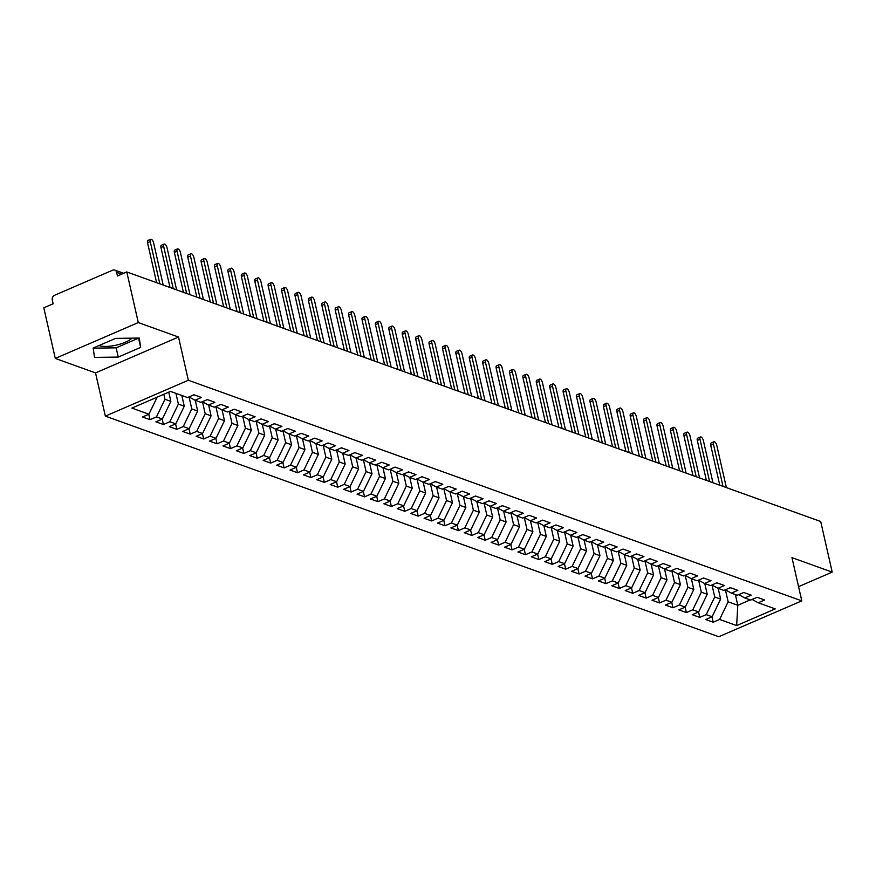 <?xml version="1.0" encoding="UTF-8"?>
<svg xmlns="http://www.w3.org/2000/svg" width="876" height="876" viewBox="0 0 876 876"><rect width="100%" height="100%" fill="white"/><g stroke="black" fill="none" stroke-linecap="round" stroke-linejoin="round"><path stroke-width="1.31" d="M55.297 358.426L95.528 372.902L178.518 337.03L138.288 322.565L55.297 358.426L43.8 307.815L53.14 303.786L52.297 300.085A3.789 3.132 -70.2 0 1 54.619 295.267L112.708 270.169A3.789 3.132 -70.2 0 1 114.778 270.071L123.713 273.279M105.35 416.122L718.802 636.732L801.792 600.87L188.329 380.25L105.35 416.122L95.528 372.902M132.057 338.158A19.699 6.8 -12.8 0 1 98.911 345.582M713.184 622.223L719.612 619.442L736.65 625.573L775.238 608.897L758.211 602.765L764.638 599.994L757.127 597.29L750.699 600.071L744.797 597.947L751.225 595.165L743.724 592.472L737.285 595.242L731.383 593.129L737.822 590.347L730.31 587.643L723.883 590.424L717.981 588.3L724.408 585.518L716.897 582.825L710.469 585.606L704.567 583.482L711.005 580.7L703.494 577.996L697.066 580.777L691.164 578.653L697.592 575.882L690.08 573.178L683.652 575.959L677.75 573.835L684.189 571.053L676.677 568.36L670.239 571.13L664.347 569.017L670.775 566.235L663.263 563.531L656.836 566.312L650.934 564.188L657.361 561.417L649.861 558.713L643.422 561.494L637.52 559.37L643.959 556.588L636.447 553.895L630.019 556.665L624.117 554.552L630.545 551.77L623.044 549.066L616.605 551.847L610.703 549.723L617.142 546.942L609.63 544.248L603.203 547.029L597.301 544.905L603.728 542.124L596.217 539.419L589.789 542.2L583.887 540.076L590.325 537.306L582.814 534.601L576.375 537.382L570.484 535.258L576.912 532.477L569.4 529.783L562.972 532.553L557.07 530.44L563.498 527.659L555.997 524.954L549.559 527.735L543.668 525.611L550.095 522.83L542.583 520.136L536.156 522.917L530.254 520.793L536.681 518.012L529.181 515.307L522.742 518.088L516.84 515.975L523.279 513.194L515.767 510.489L509.339 513.27L503.437 511.146L509.865 508.365L502.353 505.671L495.925 508.452L490.023 506.328L496.462 503.547L488.95 500.842L482.523 503.623L476.621 501.499L483.048 498.729L475.537 496.024L469.109 498.805L463.207 496.681L469.645 493.9L462.134 491.206L455.695 493.976L449.804 491.863L456.232 489.082L448.72 486.377L442.292 489.158L436.39 487.034L442.818 484.253L435.317 481.559L428.879 484.34L422.977 482.216L429.415 479.435L421.904 476.73L415.476 479.511L409.574 477.387L416.001 474.617L408.501 471.912L402.062 474.693L396.16 472.569L402.599 469.788L395.087 467.094L388.659 469.865L382.757 467.751L389.185 464.97L381.673 462.265L375.246 465.046L369.344 462.922L375.782 460.152L368.27 457.447L361.832 460.228L355.941 458.104L362.368 455.323L354.857 452.629L348.429 455.4L342.527 453.286L348.955 450.505L341.454 447.8L335.015 450.582L329.124 448.457L335.552 445.676L328.04 442.982L321.612 445.764L315.71 443.639L322.138 440.858L314.637 438.153L308.199 440.935L302.297 438.81L308.735 436.04L301.224 433.335L294.796 436.117L288.894 433.992L295.321 431.211L287.81 428.517L281.382 431.288L275.48 429.174L281.919 426.393L274.407 423.688L267.979 426.47L262.077 424.345L268.505 421.564L260.993 418.87L254.566 421.652L248.664 419.527L255.102 416.746L247.59 414.041L241.152 416.823L235.261 414.709L241.688 411.928L234.177 409.223L227.749 412.005L221.847 409.88L228.275 407.099L220.774 404.405L214.335 407.187L208.433 405.062L214.872 402.281L207.36 399.576L200.933 402.358L195.03 400.233L201.458 397.463L193.957 394.758L187.519 397.54L170.491 391.408L131.904 408.085L148.931 414.217L142.503 416.998L150.004 419.692L156.443 416.91L162.345 419.035L155.906 421.816L163.418 424.521L169.845 421.739L175.748 423.864L169.32 426.634L176.832 429.339L183.259 426.557L189.161 428.682L182.723 431.463L190.234 434.157L196.673 431.386L202.564 433.5L196.136 436.281L203.648 438.985L210.076 436.204L215.978 438.329L209.55 441.11L217.051 443.803L223.489 441.022L229.381 443.147L222.953 445.928L230.465 448.632L236.892 445.851L242.794 447.964L236.367 450.746L243.867 453.45L250.306 450.669L256.208 452.793L249.769 455.575L257.281 458.268L263.709 455.487L269.611 457.611L263.183 460.393L270.695 463.097L277.123 460.316L283.025 462.44L276.586 465.211L284.098 467.915L290.525 465.134L296.427 467.258L290 470.04L297.511 472.733L303.939 469.963L309.841 472.076L303.403 474.858L310.914 477.562L317.353 474.781L323.244 476.905L316.816 479.687L324.328 482.38L330.756 479.599L336.658 481.723L330.23 484.505L337.731 487.209L344.169 484.428L350.071 486.541L343.633 489.323L351.145 492.027L357.572 489.246L363.474 491.37L357.047 494.152L364.547 496.845L370.986 494.064L376.888 496.188L370.449 498.97L377.961 501.674L384.389 498.893L390.291 501.017L383.863 503.788L391.375 506.492L397.803 503.711L403.705 505.835L397.266 508.617L404.778 511.31L411.216 508.54L417.107 510.653L410.68 513.435L418.191 516.139L424.619 513.358L430.521 515.482L424.094 518.264L431.594 520.957L438.033 518.176L443.924 520.3L437.496 523.082L445.008 525.786L451.436 523.005L457.338 525.129L450.91 527.899L458.411 530.604L464.849 527.823L470.751 529.947L464.313 532.728L471.825 535.422L478.252 532.652L484.154 534.765L477.727 537.546L485.238 540.251L491.666 537.47L497.568 539.594L491.129 542.375L498.641 545.069L505.069 542.288L510.971 544.412L504.543 547.193L512.055 549.898L518.482 547.117L524.385 549.23L517.946 552.011L525.458 554.716L531.896 551.935L537.787 554.059L531.36 556.84L538.871 559.534L545.299 556.753L551.201 558.877L544.773 561.658L552.274 564.363L558.713 561.582L564.615 563.706L558.176 566.476L565.688 569.181L572.116 566.4L578.018 568.524L571.59 571.305L579.091 573.999L585.529 571.229L591.431 573.342L584.993 576.123L592.505 578.828L598.932 576.047L604.834 578.171L598.407 580.952L605.918 583.646L612.346 580.865L618.248 582.989L611.809 585.77L619.321 588.475L625.76 585.694L631.651 587.818L625.223 590.588L632.735 593.293L639.162 590.512L645.064 592.636L638.637 595.417L646.138 598.111L652.576 595.341L658.467 597.454L652.04 600.235L659.551 602.94L665.979 600.159L671.881 602.283L665.453 605.053L672.954 607.758L679.393 604.977L685.295 607.101L678.856 609.882L686.368 612.576L692.796 609.805L698.698 611.919L692.27 614.7L699.782 617.405L706.209 614.623L712.111 616.748L705.673 619.529L713.184 622.223L711.958 616.813M718.2 588.376L720.63 599.107L714.728 596.983L712.024 585.058M712.111 616.748L720.63 599.107M706.209 614.623L714.728 596.983M758.211 602.765L752.112 599.458M704.786 583.558L707.217 594.278L701.326 592.154L698.61 580.24M698.698 611.919L707.217 594.278M692.796 609.805L701.326 592.154M744.797 597.947L738.709 594.629M691.372 578.74L693.814 589.46L687.912 587.336L685.207 575.423M685.295 607.101L693.814 589.46M679.393 604.977L687.912 587.336M731.383 593.129L725.295 589.811M677.969 573.911L680.4 584.631L674.509 582.518L671.793 570.594M671.881 602.283L680.4 584.631M665.979 600.159L674.509 582.518M717.981 588.3L711.892 584.993M664.555 569.093L666.997 579.813L661.095 577.689L658.391 565.776M658.467 597.454L666.997 579.813M652.576 595.341L661.095 577.689M704.567 583.482L698.479 580.164M651.153 564.264L653.584 574.995L647.682 572.871L644.977 560.947M645.064 592.636L653.584 574.995M639.162 590.512L647.682 572.871M691.164 578.653L685.076 575.346M637.739 559.446L640.181 570.167L634.279 568.053L631.574 556.129M631.651 587.818L640.181 570.167M625.76 585.694L634.279 568.053M677.75 573.835L671.662 570.517M624.336 554.628L626.767 565.348L620.865 563.224L618.16 551.311M618.248 582.989L626.767 565.348M612.346 580.865L620.865 563.224M664.347 569.017L658.248 565.699M610.922 549.799L613.364 560.53L607.462 558.406L604.747 546.482M604.834 578.171L613.364 560.53M598.932 576.047L607.462 558.406M650.934 564.188L644.846 560.881M597.509 544.981L599.95 555.702L594.048 553.577L591.344 541.664M591.431 573.342L599.95 555.702M585.529 571.229L594.048 553.577M637.52 559.37L631.432 556.052M584.106 540.163L586.537 550.884L580.646 548.759L577.93 536.835M578.018 568.524L586.537 550.884M572.116 566.4L580.646 548.759M624.117 554.552L618.029 551.234M570.692 535.335L573.134 546.055L567.232 543.941L564.527 532.017M564.615 563.706L573.134 546.055M558.713 561.582L567.232 543.941M610.703 549.723L604.615 546.416M557.289 530.517L559.72 541.237L553.818 539.112L551.114 527.199M551.201 558.877L559.72 541.237M545.299 556.753L553.818 539.112M597.301 544.905L591.212 541.587M543.876 525.688L546.317 536.419L540.415 534.294L537.711 522.37M537.787 554.059L546.317 536.419M531.896 551.935L540.415 534.294M583.887 540.076L577.799 536.769M530.473 520.87L532.904 531.59L527.002 529.465L524.297 517.552M524.385 549.23L532.904 531.59M518.482 547.117L527.002 529.465M570.484 535.258L564.396 531.94M517.059 516.052L519.501 526.772L513.599 524.647L510.883 512.734M510.971 544.412L519.501 526.772M505.069 542.288L513.599 524.647M557.07 530.44L550.982 527.122M503.656 511.223L506.087 521.943L500.185 519.829L497.48 507.905M497.568 539.594L506.087 521.943M491.666 537.47L500.185 519.829M543.668 525.611L537.568 522.304M490.242 506.405L492.673 517.125L486.782 515L484.067 503.087M484.154 534.765L492.673 517.125M478.252 532.652L486.782 515M530.254 520.793L524.166 517.475M476.829 501.576L479.271 512.307L473.368 510.182L470.664 498.258M470.751 529.947L479.271 512.307M464.849 527.823L473.368 510.182M516.84 515.975L510.752 512.657M463.426 496.758L465.857 507.478L459.966 505.364L457.25 493.44M457.338 525.129L465.857 507.478M451.436 523.005L459.966 505.364M503.437 511.146L497.349 507.839M450.012 491.94L452.454 502.66L446.552 500.535L443.847 488.622M443.924 520.3L452.454 502.66M438.033 518.176L446.552 500.535M490.023 506.328L483.935 503.01M436.609 487.111L439.04 497.842L433.138 495.717L430.434 483.793M430.521 515.482L439.04 497.842M424.619 513.358L433.138 495.717M476.621 501.499L470.532 498.192M423.196 482.293L425.637 493.013L419.735 490.889L417.031 478.975M417.107 510.653L425.637 493.013M411.216 508.54L419.735 490.889M463.207 496.681L457.119 493.363M409.793 477.475L412.224 488.195L406.322 486.07L403.617 474.157M403.705 505.835L412.224 488.195M397.803 503.711L406.322 486.07M449.804 491.863L443.705 488.545M396.379 472.646L398.821 483.366L392.919 481.252L390.203 469.328M390.291 501.017L398.821 483.366M384.389 498.893L392.919 481.252M436.39 487.034L430.302 483.727M382.965 467.828L385.407 478.548L379.505 476.424L376.8 464.51M376.888 496.188L385.407 478.548M370.986 494.064L379.505 476.424M422.977 482.216L416.888 478.898M369.562 462.999L371.993 473.73L366.102 471.606L363.387 459.681M363.474 491.37L371.993 473.73M357.572 489.246L366.102 471.606M409.574 477.387L403.486 474.08M356.149 458.181L358.591 468.901L352.689 466.788L349.984 454.863M350.071 486.541L358.591 468.901M344.169 484.428L352.689 466.788M396.16 472.569L390.072 469.251M342.746 453.363L345.177 464.083L339.275 461.959L336.57 450.045M336.658 481.723L345.177 464.083M330.756 479.599L339.275 461.959M382.757 467.751L376.669 464.433M329.332 448.534L331.774 459.265L325.872 457.141L323.167 445.216M323.244 476.905L331.774 459.265M317.353 474.781L325.872 457.141M369.344 462.922L363.255 459.615M315.929 443.716L318.36 454.436L312.458 452.312L309.754 440.398M309.841 472.076L318.36 454.436M303.939 469.963L312.458 452.312M355.941 458.104L349.852 454.786M302.516 438.898L304.957 449.618L299.055 447.494L296.34 435.569M296.427 467.258L304.957 449.618M290.525 465.134L299.055 447.494M342.527 453.286L336.439 449.968M289.113 434.069L291.544 444.789L285.642 442.676L282.937 430.751M283.025 462.44L291.544 444.789M277.123 460.316L285.642 442.676M329.124 448.457L323.025 445.15M275.699 429.251L278.13 439.971L272.239 437.847L269.523 425.933M269.611 457.611L278.13 439.971M263.709 455.487L272.239 437.847M315.71 443.639L309.622 440.321M262.285 424.422L264.727 435.153L258.825 433.029L256.12 421.104M256.208 452.793L264.727 435.153M250.306 450.669L258.825 433.029M302.297 438.81L296.208 435.503M248.883 419.604L251.313 430.324L245.422 428.2L242.707 416.286M242.794 447.964L251.313 430.324M236.892 445.851L245.422 428.2M288.894 433.992L282.806 430.674M235.469 414.786L237.911 425.506L232.009 423.382L229.304 411.468M229.381 443.147L237.911 425.506M223.489 441.022L232.009 423.382M275.48 429.174L269.392 425.856M222.066 409.957L224.497 420.677L218.595 418.564L215.89 406.639M215.978 438.329L224.497 420.677M210.076 436.204L218.595 418.564M262.077 424.345L255.989 421.038M208.652 405.139L211.094 415.859L205.192 413.735L202.487 401.821M202.564 433.5L211.094 415.859M196.673 431.386L205.192 413.735M248.664 419.527L242.575 416.209M195.249 400.31L197.68 411.041L191.778 408.917L189.074 396.992M189.161 428.682L197.68 411.041M183.259 426.557L191.778 408.917M235.261 414.709L229.162 411.391M181.836 395.492L184.278 406.212L178.375 404.099L175.934 393.368M175.748 423.864L184.278 406.212M169.845 421.739L178.375 404.099M221.847 409.88L215.759 406.574M168.761 392.163L170.864 401.394L164.962 399.27L163.834 394.288M162.345 419.035L170.864 401.394M156.443 416.91L164.962 399.27M208.433 405.062L202.345 401.745M121.742 274.133L116.607 272.294L117.45 275.984L126.79 271.954L138.288 322.565M116.607 272.294A3.789 3.132 -70.2 0 0 114.778 270.071M148.931 414.217L157.165 397.167M195.03 400.233L188.942 396.927M798.562 586.646L832.2 572.116L820.702 521.505L126.79 271.954M178.518 337.03L188.329 380.25M832.2 572.116L791.97 557.651L801.792 600.87M140.642 347.4L139.306 338.048L115.566 338.388L93.174 348.068L94.509 357.408L118.249 357.079L140.642 347.4L138.528 338.059M735.358 594.552L737.789 605.272L750.228 599.896M725.427 589.887L728.142 601.801L737.789 605.272L736.65 625.573M719.612 619.442L728.142 601.801M150.004 419.692L148.778 414.282M163.418 424.521L162.191 419.1M176.832 429.339L175.594 423.929M190.234 434.157L189.008 428.747M203.648 438.985L202.411 433.565M217.051 443.803L215.825 438.394M230.465 448.632L229.238 443.212M243.867 453.45L242.641 448.03M257.281 458.268L256.055 452.859M270.695 463.097L269.458 457.677M284.098 467.915L282.871 462.506M297.511 472.733L296.274 467.324M310.914 477.562L309.688 472.142M324.328 482.38L323.091 476.971M337.731 487.209L336.504 481.789M351.145 492.027L349.918 486.618M364.547 496.845L363.321 491.436M377.961 501.674L376.735 496.254M391.375 506.492L390.138 501.083M404.778 511.31L403.551 505.901M418.191 516.139L416.954 510.719M431.594 520.957L430.368 515.548M445.008 525.786L443.782 520.366M458.411 530.604L457.184 525.195M471.825 535.422L470.598 530.013M485.238 540.251L484.001 534.831M498.641 545.069L497.415 539.66M512.055 549.898L510.817 544.478M525.458 554.716L524.231 549.296M538.871 559.534L537.634 554.125M552.274 564.363L551.048 558.943M565.688 569.181L564.462 563.772M579.091 573.999L577.864 568.59M592.505 578.828L591.278 573.408M605.918 583.646L604.681 578.237M619.321 588.475L618.095 583.055M632.735 593.293L631.497 587.884M646.138 598.111L644.911 592.702M659.551 602.94L658.325 597.52M672.954 607.758L671.728 602.349M686.368 612.576L685.142 607.167M699.782 617.405L698.544 611.985M93.184 348.155L116.147 347.838L138.539 338.158M116.147 347.838L118.249 357.079M163.188 285.039L153.585 242.772A3.154 1.413 66.6 0 0 150.661 239.268A3.154 1.413 66.6 0 0 150.234 241.568L147.54 242.729A3.154 1.413 -113.4 0 1 147.956 240.429L150.661 239.268M194.428 394.934A5.048 4.172 109.8 0 1 193.552 394.934M156.618 282.674L147.54 242.729M159.837 283.835L150.234 241.568M176.602 289.868L166.998 247.59A3.154 1.413 66.6 0 0 164.064 244.086A3.154 1.413 66.6 0 0 163.648 246.386L160.943 247.547A3.154 1.413 -113.4 0 1 161.37 245.258L164.064 244.086M207.831 399.752A5.048 4.172 109.8 0 1 206.955 399.752M170.021 287.503L160.943 247.547M173.251 288.664L163.648 246.386M190.004 294.686L180.401 252.408A3.154 1.413 66.6 0 0 177.478 248.915A3.154 1.413 66.6 0 0 177.051 251.204L174.357 252.376A3.154 1.413 -113.4 0 1 174.773 250.076L177.478 248.915M221.245 404.57A5.048 4.172 109.8 0 1 220.369 404.581M183.434 292.321L174.357 252.376M186.654 293.482L177.051 251.204M203.418 299.504L193.815 257.237A3.154 1.413 66.6 0 0 190.88 253.733A3.154 1.413 66.6 0 0 190.464 256.033L187.76 257.194A3.154 1.413 -113.4 0 1 188.187 254.905L190.88 253.733M234.659 409.399A5.048 4.172 109.8 0 1 233.772 409.399M196.837 297.139L187.76 257.194M200.067 298.3L190.464 256.033M216.821 304.333L207.218 262.055A3.154 1.413 66.6 0 0 204.294 258.562A3.154 1.413 66.6 0 0 203.867 260.851L201.173 262.023A3.154 1.413 -113.4 0 1 201.6 259.723L204.294 258.562M248.061 414.217A5.048 4.172 109.8 0 1 247.185 414.217M210.251 301.968L201.173 262.023M213.47 303.129L203.867 260.851M230.235 309.151L220.632 266.884A3.154 1.413 66.6 0 0 217.697 263.38A3.154 1.413 66.6 0 0 217.281 265.68L214.576 266.841A3.154 1.413 -113.4 0 1 215.003 264.541L217.697 263.38M261.475 419.035A5.048 4.172 109.8 0 1 260.599 419.046M223.654 306.786L214.576 266.841M226.884 307.947L217.281 265.68M243.648 313.98L234.034 271.702A3.154 1.413 66.6 0 0 231.111 268.198A3.154 1.413 66.6 0 0 230.684 270.498L227.99 271.659A3.154 1.413 -113.4 0 1 228.417 269.37L231.111 268.198M274.878 423.864A5.048 4.172 109.8 0 1 274.002 423.864M237.067 311.615L227.99 271.659M240.287 312.776L230.684 270.498M257.051 318.798L247.448 276.52A3.154 1.413 66.6 0 0 244.524 273.027A3.154 1.413 66.6 0 0 244.097 275.316L241.404 276.488A3.154 1.413 -113.4 0 1 241.82 274.188L244.524 273.027M288.292 428.682A5.048 4.172 109.8 0 1 287.416 428.682M250.47 316.433L241.404 276.488M253.701 317.594L244.097 275.316M270.465 323.616L260.862 281.349A3.154 1.413 66.6 0 0 257.927 277.845A3.154 1.413 66.6 0 0 257.5 280.145L254.806 281.305A3.154 1.413 -113.4 0 1 255.234 279.017L257.927 277.845M301.694 433.51A5.048 4.172 109.8 0 1 300.818 433.51M263.884 321.251L254.806 281.305M267.114 322.412L257.5 280.145M283.868 328.445L274.265 286.167A3.154 1.413 66.6 0 0 271.341 282.663A3.154 1.413 66.6 0 0 270.914 284.963L268.22 286.134A3.154 1.413 -113.4 0 1 268.636 283.835L271.341 282.663M315.108 438.329A5.048 4.172 109.8 0 1 314.232 438.329M277.298 326.08L268.22 286.134M280.517 327.241L270.914 284.963M297.282 333.263L287.678 290.996A3.154 1.413 66.6 0 0 284.744 287.492A3.154 1.413 66.6 0 0 284.328 289.781L281.623 290.952A3.154 1.413 -113.4 0 1 282.05 288.653L284.744 287.492M328.511 443.147A5.048 4.172 109.8 0 1 327.635 443.157M290.701 330.898L281.623 290.952M293.931 332.059L284.328 289.781M310.684 338.092L301.081 295.814A3.154 1.413 66.6 0 0 298.158 292.31A3.154 1.413 66.6 0 0 297.73 294.61L295.037 295.77A3.154 1.413 -113.4 0 1 295.464 293.482L298.158 292.31M341.925 447.975A5.048 4.172 109.8 0 1 341.049 447.975M304.114 335.727L295.037 295.77M307.334 336.877L297.73 294.61M324.098 342.91L314.495 300.632A3.154 1.413 66.6 0 0 311.56 297.139A3.154 1.413 66.6 0 0 311.144 299.428L308.44 300.599A3.154 1.413 -113.4 0 1 308.867 298.3L311.56 297.139M355.338 452.793A5.048 4.172 109.8 0 1 354.462 452.793M317.517 340.545L308.44 300.599M320.747 341.706L311.144 299.428M337.512 347.728L327.898 305.461A3.154 1.413 66.6 0 0 324.974 301.957A3.154 1.413 66.6 0 0 324.547 304.257L321.853 305.417A3.154 1.413 -113.4 0 1 322.28 303.118L324.974 301.957M368.741 457.611A5.048 4.172 109.8 0 1 367.865 457.622M330.931 345.363L321.853 305.417M334.15 346.524L324.547 304.257M350.915 352.557L341.311 310.279A3.154 1.413 66.6 0 0 338.388 306.775A3.154 1.413 66.6 0 0 337.961 309.075L335.267 310.235A3.154 1.413 -113.4 0 1 335.683 307.947L338.388 306.775M382.155 462.44A5.048 4.172 109.8 0 1 381.279 462.44M344.334 350.192L335.267 310.235M347.564 351.353L337.961 309.075M364.328 357.375L354.725 315.097A3.154 1.413 66.6 0 0 351.791 311.604A3.154 1.413 66.6 0 0 351.364 313.893L348.67 315.064A3.154 1.413 -113.4 0 1 349.097 312.765L351.791 311.604M395.558 467.258A5.048 4.172 109.8 0 1 394.682 467.269M357.747 355.01L348.67 315.064M360.978 356.171L351.364 313.893M377.731 362.193L368.128 319.926A3.154 1.413 66.6 0 0 365.204 316.422A3.154 1.413 66.6 0 0 364.777 318.722L362.084 319.882A3.154 1.413 -113.4 0 1 362.5 317.594L365.204 316.422M408.972 472.087A5.048 4.172 109.8 0 1 408.096 472.087M371.161 359.828L362.084 319.882M374.38 360.989L364.777 318.722M391.145 367.022L381.542 324.744A3.154 1.413 66.6 0 0 378.607 321.251A3.154 1.413 66.6 0 0 378.191 323.54L375.486 324.711A3.154 1.413 -113.4 0 1 375.913 322.412L378.607 321.251M422.374 476.905A5.048 4.172 109.8 0 1 421.498 476.905M384.564 364.657L375.486 324.711M387.794 365.818L378.191 323.54M404.548 371.84L394.945 329.573A3.154 1.413 66.6 0 0 392.021 326.069A3.154 1.413 66.6 0 0 391.594 328.369L388.9 329.529A3.154 1.413 -113.4 0 1 389.316 327.23L392.021 326.069M435.788 481.723A5.048 4.172 109.8 0 1 434.912 481.734M397.978 369.475L388.9 329.529M401.197 370.636L391.594 328.369M417.962 376.669L408.358 334.391A3.154 1.413 66.6 0 0 405.424 330.887A3.154 1.413 66.6 0 0 405.008 333.187L402.303 334.347A3.154 1.413 -113.4 0 1 402.73 332.059L405.424 330.887M449.202 486.552A5.048 4.172 109.8 0 1 448.315 486.552M411.381 374.304L402.303 334.347M414.611 375.454L405.008 333.187M431.364 381.487L421.761 339.209A3.154 1.413 66.6 0 0 418.837 335.716A3.154 1.413 66.6 0 0 418.41 338.005L415.717 339.176A3.154 1.413 -113.4 0 1 416.144 336.877L418.837 335.716M462.605 491.37A5.048 4.172 109.8 0 1 461.729 491.37M424.794 379.122L415.717 339.176M428.014 380.283L418.41 338.005M444.778 386.305L435.175 344.038A3.154 1.413 66.6 0 0 432.24 340.534A3.154 1.413 66.6 0 0 431.824 342.834L429.12 343.994A3.154 1.413 -113.4 0 1 429.547 341.695L432.24 340.534M476.018 496.199A5.048 4.172 109.8 0 1 475.142 496.199M438.197 383.94L429.12 343.994M441.427 385.101L431.824 342.834M458.192 391.134L448.578 348.856A3.154 1.413 66.6 0 0 445.654 345.352A3.154 1.413 66.6 0 0 445.227 347.652L442.533 348.812A3.154 1.413 -113.4 0 1 442.96 346.524L445.654 345.352M489.421 501.017A5.048 4.172 109.8 0 1 488.545 501.017M451.611 388.769L442.533 348.812M454.83 389.93L445.227 347.652M471.595 395.952L461.991 353.685A3.154 1.413 66.6 0 0 459.068 350.181A3.154 1.413 66.6 0 0 458.641 352.47L455.947 353.641A3.154 1.413 -113.4 0 1 456.363 351.342L459.068 350.181M502.835 505.835A5.048 4.172 109.8 0 1 501.959 505.846M465.014 393.587L455.947 353.641M468.244 394.748L458.641 352.47M485.008 400.781L475.405 358.503A3.154 1.413 66.6 0 0 472.471 354.999A3.154 1.413 66.6 0 0 472.044 357.298L469.35 358.459A3.154 1.413 -113.4 0 1 469.777 356.171L472.471 354.999M516.238 510.664A5.048 4.172 109.8 0 1 515.362 510.664M478.427 398.405L469.35 358.459M481.658 399.565L472.044 357.298M498.411 405.599L488.808 363.321A3.154 1.413 66.6 0 0 485.884 359.828A3.154 1.413 66.6 0 0 485.457 362.116L482.764 363.288A3.154 1.413 -113.4 0 1 483.18 360.989L485.884 359.828M529.651 515.482A5.048 4.172 109.8 0 1 528.775 515.482M491.841 403.234L482.764 363.288M495.06 404.394L485.457 362.116M511.825 410.417L502.222 368.15A3.154 1.413 66.6 0 0 499.287 364.646A3.154 1.413 66.6 0 0 498.871 366.945L496.166 368.106A3.154 1.413 -113.4 0 1 496.593 365.807L499.287 364.646M543.054 520.3A5.048 4.172 109.8 0 1 542.178 520.311M505.244 408.052L496.166 368.106M508.474 409.212L498.871 366.945M525.228 415.246L515.625 372.968A3.154 1.413 66.6 0 0 512.701 369.464A3.154 1.413 66.6 0 0 512.274 371.763L509.58 372.924A3.154 1.413 -113.4 0 1 510.007 370.636L512.701 369.464M556.468 525.129A5.048 4.172 109.8 0 1 555.592 525.129M518.658 412.881L509.58 372.924M521.877 414.041L512.274 371.763M538.641 420.064L529.038 377.786A3.154 1.413 66.6 0 0 526.104 374.293A3.154 1.413 66.6 0 0 525.688 376.581L522.983 377.753A3.154 1.413 -113.4 0 1 523.41 375.454L526.104 374.293M569.882 529.947A5.048 4.172 109.8 0 1 569.006 529.947M532.06 417.699L522.983 377.753M535.291 418.859L525.688 376.581M552.055 424.882L542.441 382.615A3.154 1.413 66.6 0 0 539.517 379.111A3.154 1.413 66.6 0 0 539.09 381.41L536.397 382.571A3.154 1.413 -113.4 0 1 536.824 380.283L539.517 379.111M583.285 534.776A5.048 4.172 109.8 0 1 582.409 534.776M545.474 422.517L536.397 382.571M548.694 423.677L539.09 381.41M565.458 429.711L555.855 387.433A3.154 1.413 66.6 0 0 552.931 383.929A3.154 1.413 66.6 0 0 552.504 386.228L549.81 387.4A3.154 1.413 -113.4 0 1 550.227 385.101L552.931 383.929M596.698 539.594A5.048 4.172 109.8 0 1 595.822 539.594M558.877 427.346L549.81 387.4M562.107 428.506L552.504 386.228M578.872 434.529L569.269 392.262A3.154 1.413 66.6 0 0 566.334 388.758A3.154 1.413 66.6 0 0 565.907 391.046L563.213 392.218A3.154 1.413 -113.4 0 1 563.64 389.919L566.334 388.758M610.101 544.412A5.048 4.172 109.8 0 1 609.225 544.423M572.291 432.164L563.213 392.218M575.521 433.324L565.907 391.046M592.275 439.358L582.671 397.08A3.154 1.413 66.6 0 0 579.748 393.576A3.154 1.413 66.6 0 0 579.321 395.875L576.627 397.036A3.154 1.413 -113.4 0 1 577.043 394.748L579.748 393.576M623.515 549.241A5.048 4.172 109.8 0 1 622.639 549.241M585.705 436.993L576.627 397.036M588.924 438.142L579.321 395.875M605.688 444.176L596.085 401.898A3.154 1.413 66.6 0 0 593.151 398.405A3.154 1.413 66.6 0 0 592.734 400.693L590.03 401.865A3.154 1.413 -113.4 0 1 590.457 399.565L593.151 398.405M636.918 554.059A5.048 4.172 109.8 0 1 636.042 554.059M599.107 441.811L590.03 401.865M602.338 442.971L592.734 400.693M619.091 448.994L609.488 406.727A3.154 1.413 66.6 0 0 606.564 403.223A3.154 1.413 66.6 0 0 606.137 405.522L603.444 406.683A3.154 1.413 -113.4 0 1 603.86 404.384L606.564 403.223M650.331 558.877A5.048 4.172 109.8 0 1 649.455 558.888M612.521 446.629L603.444 406.683M615.74 447.789L606.137 405.522M632.505 453.823L622.902 411.545A3.154 1.413 66.6 0 0 619.967 408.041A3.154 1.413 66.6 0 0 619.551 410.34L616.846 411.501A3.154 1.413 -113.4 0 1 617.273 409.212L619.967 408.041M663.745 563.706A5.048 4.172 109.8 0 1 662.858 563.706M625.924 451.458L616.846 411.501M629.154 452.618L619.551 410.34M645.908 458.641L636.304 416.363A3.154 1.413 66.6 0 0 633.381 412.87A3.154 1.413 66.6 0 0 632.954 415.158L630.26 416.33A3.154 1.413 -113.4 0 1 630.687 414.03L633.381 412.87M677.148 568.524A5.048 4.172 109.8 0 1 676.272 568.535M639.338 456.276L630.26 416.33M642.557 457.436L632.954 415.158M659.321 463.459L649.718 421.192A3.154 1.413 66.6 0 0 646.784 417.688A3.154 1.413 66.6 0 0 646.368 419.987L643.663 421.148A3.154 1.413 -113.4 0 1 644.09 418.859L646.784 417.688M690.562 573.353A5.048 4.172 109.8 0 1 689.686 573.353M652.74 461.094L643.663 421.148M655.971 462.254L646.368 419.987M672.735 468.288L663.121 426.01A3.154 1.413 66.6 0 0 660.197 422.517A3.154 1.413 66.6 0 0 659.77 424.805L657.077 425.977A3.154 1.413 -113.4 0 1 657.504 423.677L660.197 422.517M703.965 578.171A5.048 4.172 109.8 0 1 703.089 578.171M666.154 465.923L657.077 425.977M669.373 467.083L659.77 424.805M686.138 473.106L676.535 430.839A3.154 1.413 66.6 0 0 673.611 427.335A3.154 1.413 66.6 0 0 673.184 429.634L670.49 430.795A3.154 1.413 -113.4 0 1 670.907 428.495L673.611 427.335M717.378 582.989A5.048 4.172 109.8 0 1 716.502 583M679.557 470.74L670.49 430.795M682.787 471.901L673.184 429.634M699.552 477.935L689.949 435.657A3.154 1.413 66.6 0 0 687.014 432.153A3.154 1.413 66.6 0 0 686.587 434.452L683.893 435.613A3.154 1.413 -113.4 0 1 684.32 433.324L687.014 432.153M730.781 587.818A5.048 4.172 109.8 0 1 729.905 587.818M692.971 475.569L683.893 435.613M696.201 476.73L686.587 434.452M712.955 482.753L703.351 440.475A3.154 1.413 66.6 0 0 700.428 436.982A3.154 1.413 66.6 0 0 700.001 439.27L697.307 440.442A3.154 1.413 -113.4 0 1 697.723 438.142L700.428 436.982M744.195 592.636A5.048 4.172 109.8 0 1 743.319 592.636M706.385 480.387L697.307 440.442M709.604 481.548L700.001 439.27M726.368 487.571L716.765 445.304A3.154 1.413 66.6 0 0 713.83 441.8A3.154 1.413 66.6 0 0 713.414 444.099L710.71 445.26A3.154 1.413 -113.4 0 1 711.137 442.971L713.83 441.8M757.598 597.465A5.048 4.172 109.8 0 1 756.722 597.465M719.787 485.205L710.71 445.26M723.018 486.366L713.414 444.099"/></g></svg>
